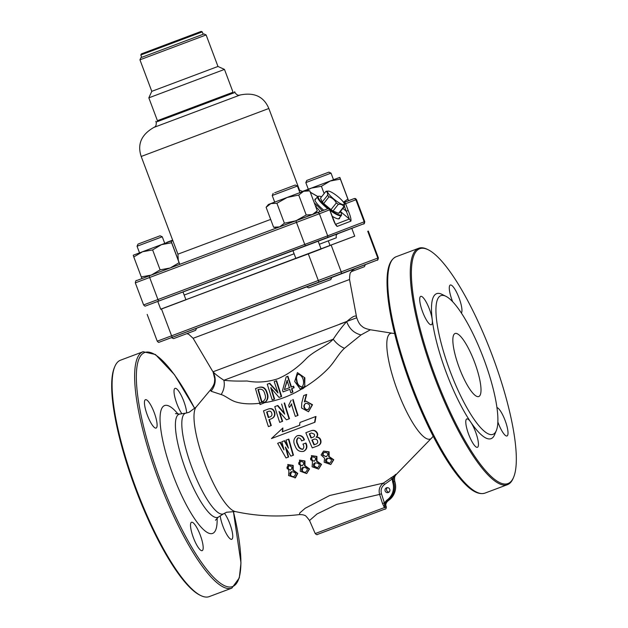 <?xml version="1.0" encoding="UTF-8"?>
<svg xmlns="http://www.w3.org/2000/svg" width="628" height="628" viewBox="0 0 628 628"><rect width="100%" height="100%" fill="white"/><g stroke="black" fill="none" stroke-linecap="round" stroke-linejoin="round"><path stroke-width="0.94" d="M301.809 388.96C289.751 396.15 277.395 400.711 264.749 402.634L260.047 404.55A86.727 20.983 -110.6 0 1 259.592 402.736L265.479 401.928L262.928 403.466M396.182 474.501L431.978 437.677A56.426 13.651 -110.6 0 1 397.626 391.032A56.426 13.651 -110.6 0 1 392.798 333.303L370.402 329.771L361.029 334.92L344.489 348.273C338.704 353.54 334.693 361.665 328.664 368.063C322.086 374.979 314.094 381.361 304.69 387.201L302.751 388.74L300.215 389.062L294.728 381.51L297.413 372.577L304.25 377.412L304.941 386.173L302.335 388.897M260.18 403.231C250.855 404.346 242.903 403.961 236.34 402.077C230.288 400.358 225.507 395.789 221.174 394.565L211.055 391.22L210.561 389.776M297.672 415.524L298.057 415.383A86.515 20.928 -110.6 0 1 293.15 399.51L292.75 399.667A88.203 21.336 69.4 0 0 297.672 415.524L295.333 416.403A88.297 21.36 -110.6 0 1 291.423 404.055L289.665 407.211L291.816 403.898M288.825 439.105L285.999 440.165L288.825 439.105L293.472 455.159L290.85 456.148L285.348 447.026L288.221 457.129L286.007 457.961L277.639 443.305L280.041 442.402L283.982 449.884L281.823 441.735L284.209 440.84L288.433 448.219L285.999 440.165M287.891 446.484L284.594 440.691L281.823 441.735M283.495 448.117L280.426 442.253L277.639 443.305M288.221 457.129L288.621 456.98L286.14 448.376M308.521 411.764L312.516 404.715L305.844 401.064L312.124 404.872L308.521 411.764L301.526 407.965L301.801 402.791L303.709 395.546L306.668 394.431L304.729 401.771M314.989 422.212L315.97 416.45L299.98 422.456L299.509 425.329L282.294 431.789L282.89 427.974L271.453 438.556L314.989 422.212M299.886 425.187L282.679 431.648L282.89 427.974M211.055 391.22C215.82 385.097 216.479 378.621 213.033 371.8L214.737 378.731C214.462 381.895 215.161 383.755 210.537 389.8L196.022 407.172A56.426 13.651 69.4 0 0 204.814 463.409A56.426 13.651 69.4 0 0 235.202 511.545C256.389 516.161 277.819 517.174 299.501 514.583L299.76 512.966L305.224 508.248L329.708 495.508L383.37 483.105L396.676 474.03C394.808 475.098 394.172 477.515 394.761 481.268L394.737 481.284C393.905 478.34 394.612 475.883 396.841 473.897M299.501 460.104L304.949 460.96L304.996 465.615L309.533 468.928L306.676 473.583L300.223 471.204L300.561 467.193L299.501 460.104L304.533 461.117L304.572 465.78L309.102 469.092L306.676 473.583M323.561 451.069L329.111 451.822L329.135 456.556L333.743 459.735L330.768 464.539L324.15 462.216L324.55 458.181L321.096 454.955L323.561 451.069L328.695 451.979L328.711 456.713L333.303 459.9L330.768 464.539M311.425 455.622L316.92 456.43L316.952 461.125L321.528 464.367L318.608 469.108L312.077 466.753L312.446 462.726L311.425 455.622L316.504 456.58L316.536 461.29L321.089 464.539L318.608 469.108M293.245 470.027L297.766 473.41L295.419 477.806L288.59 475.569L288.88 471.573L287.773 464.5L292.781 465.576L292.821 470.191L293.245 470.027L293.197 465.426L287.773 464.5M289.484 418.695A86.695 20.975 -110.6 0 1 284.594 402.925L284.194 403.074A88.375 21.383 69.4 0 0 289.1 418.845L289.484 418.695M284.382 413.224L277.819 405.468L274.797 406.606L277.419 405.625L284.68 414.158A88.344 21.376 -110.6 0 1 281.627 404.04M289.1 418.845L286.431 419.842L279.036 411.426A88.203 21.336 69.4 0 0 282.247 421.419L282.631 421.27A86.515 20.928 -110.6 0 1 279.719 412.227M305.914 442.999L302.939 444.122L305.914 442.999C307.712 446.602 307.037 449.35 303.897 451.242L303.505 451.399C299.407 451.995 296.636 450.221 295.184 446.068C292.923 441.845 293.527 438.438 297.005 435.84C300.451 435.071 302.806 436.444 304.07 439.977L301.581 440.911C301.016 438.784 299.768 437.787 297.829 437.912C296.18 439.938 296.157 442.269 297.758 444.899C298.473 447.623 300.082 449.106 302.586 449.358C304.101 447.929 304.219 446.186 302.939 444.122M302.979 449.208C300.474 448.957 298.865 447.474 298.151 444.757C296.542 442.12 296.565 439.788 298.214 437.763M304.07 439.977L304.454 439.828C303.206 436.311 300.851 434.937 297.382 435.691L297.005 435.84M310.546 430.949C313.341 429.882 315.476 430.635 316.952 433.194C317.658 434.812 317.36 436.185 316.049 437.308C317.949 437.135 319.322 437.897 320.162 439.592C321.316 442.803 320.194 445.001 316.818 446.194L317.211 446.045C320.586 444.86 321.701 442.654 320.555 439.443C319.731 437.755 318.357 436.994 316.434 437.159C317.744 436.044 318.043 434.67 317.336 433.045C315.868 430.486 313.733 429.74 310.931 430.808L305.844 432.723L310.931 430.808M268.03 409.142C271.068 408.129 273.149 409.166 274.279 412.251C275.056 415.446 273.949 417.683 270.966 418.939L271.359 418.79C274.334 417.549 275.433 415.32 274.679 412.094C273.572 409.024 271.492 407.988 268.431 408.993L263.524 410.838L268.431 408.993M270.966 418.939L268.957 419.692A87.268 21.109 69.4 0 0 270.911 425.666L271.304 425.517A85.581 20.7 -110.6 0 1 269.349 419.551M281.642 396.441L276.571 380.717L274.201 381.612L277.984 392.971L269.396 383.41L267.277 384.21L272.214 399.981L274.201 399.235L270.723 387.759L279.052 397.414L281.642 396.441M274.201 399.235L274.609 399.078L271.108 387.609M277.757 392.225L269.781 383.268L267.277 384.21M264.749 402.634C267.913 400.138 268.737 396.959 267.23 393.089C265.856 388.065 262.999 386.189 258.65 387.437L255.478 388.63L259.592 402.736M304.69 387.201L304.863 377.844L297.413 372.585M344.489 348.273C340.117 346.452 336.365 343.43 333.217 339.214C338.178 331.772 342.668 325.908 346.695 321.622C349.278 328.774 354.059 333.201 361.029 334.92M339.756 324.072L356.618 317.815C356.61 314.51 353.305 315.782 346.695 321.622L213.033 371.8C214.902 373.872 218.513 376.69 223.882 380.262C229.722 381 237.431 381.243 247.016 380.992C257.119 382.915 267.465 382.154 278.055 378.708C288.205 374.327 297.578 367.678 306.174 358.753C313.914 350.785 326.442 346.515 333.217 339.214L223.882 380.262C224.887 385.278 223.992 390.043 221.174 394.565M293.692 387.9L294.092 387.743L293.629 386.165L291.478 386.974L287.907 376.251L286.172 376.91L282.576 390.318L283.047 391.896L289.853 389.336L290.843 392.885L292.53 392.249L291.549 388.701L293.692 387.9L293.237 386.314L291.086 387.123L287.53 376.4L286.172 376.91M292.53 392.249L292.946 392.092L291.949 388.551M292.821 470.191L297.334 473.575L294.972 477.979M290.105 474.901C290.85 476.574 292.13 477.131 293.943 476.574C296.675 473.795 295.851 472.17 291.471 471.707C289.995 472.397 289.539 473.465 290.105 474.901M287.279 468.755L290.607 470.097C292.829 467.601 292.153 466.18 288.59 465.843C287.137 466.392 286.706 467.358 287.279 468.755M291.682 471.628L290.544 474.737C291.156 476.236 292.303 476.833 293.983 476.542M288.786 465.772L287.695 468.598L290.419 470.105M314.604 422.361L315.586 416.592L299.98 422.456M313.655 466.07C314.392 467.75 315.696 468.292 317.58 467.703C320.413 464.806 319.589 463.181 315.115 462.828C313.584 463.543 313.097 464.618 313.655 466.07M310.844 459.908L314.259 461.219C316.559 458.628 315.892 457.215 312.242 456.964C310.742 457.537 310.279 458.519 310.844 459.908M312.438 456.894C311.088 457.506 310.695 458.456 311.26 459.751L314.133 461.219M315.327 462.757L314.086 465.905L317.321 467.742M316.536 461.29L316.952 461.125M325.751 461.525C326.497 463.213 327.816 463.747 329.724 463.142C332.605 460.183 331.78 458.558 327.259 458.267C325.704 458.99 325.202 460.073 325.751 461.525M322.941 455.371L326.395 456.658C328.742 454.02 328.067 452.607 324.378 452.411C322.863 452.984 322.384 453.973 322.941 455.371M324.582 452.341C323.208 452.953 322.8 453.911 323.357 455.206L325.963 456.713M327.471 458.197L326.183 461.36L329.496 463.181M328.711 456.713L329.135 456.556M304.941 386.173L300.215 389.062M296.479 380.301C295.67 377.868 296.157 375.858 297.947 374.288C303.065 374.696 305.483 383.841 301.778 387.091C298.583 386.44 296.816 384.179 296.479 380.301M301.982 386.997C298.912 386.142 297.209 383.857 296.879 380.152C296.173 377.978 296.518 376.054 297.908 374.366M284.421 389.627L287.043 380.497L289.39 387.759L284.421 389.627L287.428 380.348M289.783 387.609L284.814 389.478M291.086 387.123L291.478 386.974M293.237 386.314L293.629 386.165M301.77 470.529C302.508 472.201 303.795 472.751 305.648 472.185C308.434 469.344 307.61 467.719 303.183 467.303C301.683 468.009 301.212 469.085 301.77 470.529M298.959 464.375L302.327 465.693C304.596 463.158 303.921 461.737 300.31 461.447C298.842 462.004 298.386 462.977 298.959 464.375M300.506 461.376L299.368 464.218L301.895 465.74M303.395 467.232L302.201 470.364C302.814 471.871 303.976 472.46 305.679 472.146M304.572 465.78L304.996 465.615M385.694 506.396L385.788 507.259C385.364 504.402 386.267 502.133 388.512 500.461A16.838 16.336 -111 0 0 394.737 481.284L393.599 481.723C392.759 478.779 393.458 476.322 395.687 474.336L392.257 478.913L384.65 484.369L383.37 483.105C379.665 485.97 378.409 489.746 379.61 494.417L336.741 504.378L317.007 513.979L309.526 520.526C306.582 516.577 304.918 514.866 304.517 515.407C303.889 514.889 302.217 514.615 299.501 514.583M384.65 484.369C381.541 486.763 380.482 489.911 381.486 493.804L384.375 502.887L384.626 507.707C384.203 504.849 385.121 502.573 387.374 500.893A16.838 16.336 69 0 0 393.599 481.723L392.633 482.053L392.257 478.913L390.906 477.696M384.485 507.212A1.68 1.201 -37.4 0 0 384.446 507.565L315.217 533.565C316.41 534.703 317.179 534.985 317.509 534.412L384.281 509.324C385.749 509.292 386.424 508.468 386.291 506.851L385.812 507.039A1.68 1.217 -7.5 0 1 385.725 506.757C385.262 504.425 386.196 502.322 388.52 500.453L387.374 500.893L386.715 500.265L384.375 502.887L382.499 503.499L379.61 494.417L381.486 493.804M384.626 507.707L385.788 507.259L385.725 506.741L385.788 507.259L384.446 507.565L382.499 503.499M387.358 487.642A2.528 2.449 -111 0 0 389.062 492.093M389.745 489.298A2.528 2.449 -111 0 0 386.55 487.799A2.528 2.449 -111 0 0 385.16 491.033A2.528 2.449 -111 0 0 388.355 492.517A2.528 2.449 -111 0 0 389.745 489.298M196.58 328.232L195.63 330.336L190.119 332.424L173.564 338.625L171.444 337.668M160.705 309.188L354.71 236.128M292.954 250.69L295.906 258.54L308.521 253.822L321.12 249.057L318.168 241.215M330.03 245.454L354.726 236.167L351.79 228.364M328.303 240.869L330.061 245.532L321.089 248.978M295.89 258.501L185.919 299.729M183.007 291.965L185.951 299.799L167.048 306.927L160.737 309.274L157.785 301.432M338.092 233.538C337.487 234.534 335.721 233.592 336.318 237.784L319.314 244.276M294.116 253.783L184.161 295.05M337.197 226.418C335.792 225.538 334.127 222.273 332.204 216.605L329.653 209.823L319.385 213.763L327.683 235.822L364.185 221.817L355.888 199.759L345.628 203.7L348.171 210.482C350.448 216.001 351.35 219.557 350.887 221.166L337.197 226.418L335.682 224.274L349.372 219.023L346.264 211.204L348.171 210.482M179.812 264.341L141.991 278.557L141.284 276.917L151.34 275.072L160.116 269.859L170.243 267.968L179.106 262.7L179.812 264.341L171.052 241.019L164.732 243.366M343.469 202.177L347.881 199.068L348.587 200.709L343.728 202.561M136.818 280.504A1.68 1.633 -111 0 0 136.802 280.504L319.44 211.84C320.225 211.314 318.961 209.611 315.656 206.738L317.116 205.45L322.337 210.773M314.981 213.599L277.16 227.815L273.604 227.226L279.633 226.904L284.39 223.207L295.945 220.789L306.229 214.996L312.383 214.595L317.273 210.812L314.981 213.599M167.59 242.298L169.309 241.427L172.92 240.862M172.645 240.131L166.836 242.337L172.661 240.179M160.085 235.783L138.027 244.08L160.085 235.783L162.26 236.772L137.045 246.247L139.534 252.864L133.23 255.235L133.788 256.97L142.572 251.75L152.62 249.913L160.116 269.859M152.62 249.913L161.482 244.645L171.609 242.753L179.106 262.7M171.609 242.753L171.044 241.019L133.23 255.235M133.788 256.97L141.284 276.917M139.534 252.864L164.748 243.389L162.26 236.772M137.045 246.247L138.027 244.08M273.604 227.226L266.107 207.279L270.864 203.582L276.893 203.26L287.177 197.467L298.732 195.057L303.614 191.273L309.777 190.865L317.273 210.812M309.777 190.865L306.213 190.276L274.695 202.122L272.214 195.504L297.421 186.029L299.909 192.647M276.893 203.26L284.39 223.207M266.107 207.279L268.399 204.493L306.213 190.276M298.732 195.057L306.229 214.996M274.687 202.098L268.399 204.493M274.671 192.788L295.254 185.04L274.671 192.788M306.747 190.363L311.347 188.117L321.403 186.281L324.142 193.573M321.403 186.281L330.257 181.013L340.384 179.121L347.881 199.068M348.587 200.709L339.827 177.386L333.515 179.726M340.384 179.121L339.827 177.386L302.209 191.524M328.868 172.151L306.802 180.44L328.868 172.151L331.034 173.132L305.82 182.615L308.309 189.232L302.186 191.524M308.309 189.232L333.523 179.749L331.034 173.132M305.82 182.615L306.802 180.44M298.221 188.141L299.478 190.292M315.868 198.841A15.574 3.266 38.5 0 0 315.413 198.935A15.574 3.266 38.5 0 0 315.068 199.17A15.574 3.266 38.5 0 0 323.773 210.231M332.118 216.236A15.574 3.266 38.5 0 0 339.45 218.544A15.574 3.266 38.5 0 0 339.591 217.696M317.713 196.533L310.311 192.286M314.306 202.915L317.116 205.45M233.059 92.237L157.416 120.67M233.059 92.261L157.424 120.686L148.836 97.842L224.471 69.41L233.059 92.261M201.196 31.4L141.316 53.906L201.196 31.4L202.279 31.895L203.166 34.257L140.923 57.65L203.951 33.959L206.125 34.94L217.971 66.458L151.788 91.335L148.836 97.842M206.125 34.94L139.942 59.817L151.788 91.335M203.951 33.959L203.166 34.242M202.279 31.895L140.821 54.989L141.708 57.352M176.005 40.828L151.56 50.059L176.005 40.828M147.36 415.202A15.151 3.666 69.4 0 0 156.105 428.068A15.151 3.666 69.4 0 0 156.969 422.989A15.151 3.666 69.4 0 0 151.905 407.258A15.151 3.666 69.4 0 0 145.453 399.698A15.151 3.666 69.4 0 0 147.36 415.202M202.177 550.638A15.151 3.666 69.4 0 0 202.051 540.669A15.151 3.666 69.4 0 0 195.496 525.495A15.151 3.666 69.4 0 0 191.524 522.268A15.151 3.666 69.4 0 0 193.416 537.741A15.151 3.666 69.4 0 0 202.177 550.638L202.177 550.638M220.224 515.91A15.151 3.666 69.4 0 0 220.24 516.012A15.151 3.666 69.4 0 0 225.295 531.735A15.151 3.666 69.4 0 0 231.748 539.295A15.151 3.666 69.4 0 0 229.848 523.799A15.151 3.666 69.4 0 0 224.439 513.272M186.665 412.973A15.151 3.666 69.4 0 0 181.885 396.739A15.151 3.666 69.4 0 0 175.031 388.355A15.151 3.666 69.4 0 0 175.149 398.325A15.151 3.666 69.4 0 0 181.704 413.499A15.151 3.666 69.4 0 0 181.869 413.742M200.74 595.54L199.735 595.046A125.419 30.34 -110.6 0 1 135.727 489.345A125.419 30.34 -110.6 0 1 114.367 367.631L114.798 366.603A126.259 30.544 69.4 0 0 136.3 489.134A126.259 30.544 69.4 0 0 200.74 595.54A126.259 30.544 69.4 0 0 209.273 596.6A126.259 30.544 69.4 0 0 209.32 596.584M231.881 588.114A126.259 30.544 -110.6 0 1 231.826 588.13A126.259 30.544 -110.6 0 1 158.86 480.663A126.259 30.544 -110.6 0 1 143.082 351.727L120.529 360.189A126.259 30.544 69.4 0 0 114.798 366.603M422.62 311.865A15.151 3.666 -110.6 0 1 420.721 296.369A15.151 3.666 -110.6 0 1 427.173 303.921A15.151 3.666 -110.6 0 1 432.229 319.652A15.151 3.666 -110.6 0 1 431.365 324.739A15.151 3.666 -110.6 0 1 422.62 311.865M477.445 447.301A15.151 3.666 -110.6 0 1 477.437 447.309A15.151 3.666 -110.6 0 1 468.684 434.411A15.151 3.666 -110.6 0 1 466.792 418.939A15.151 3.666 -110.6 0 1 470.765 422.165A15.151 3.666 -110.6 0 1 477.311 437.339A15.151 3.666 -110.6 0 1 477.445 447.301M496.929 407.556A15.151 3.666 -110.6 0 1 505.108 420.462A15.151 3.666 -110.6 0 1 507.016 435.958A15.151 3.666 -110.6 0 1 497.855 421.961M452.647 301.683A15.151 3.666 -110.6 0 1 450.292 285.026L450.292 285.026A15.151 3.666 -110.6 0 1 458.644 296.871A15.151 3.666 -110.6 0 1 461.392 313.042M507.989 483.56A125.419 30.34 69.4 0 0 513.633 477.217A125.419 30.34 69.4 0 0 492.274 355.503A125.419 30.34 69.4 0 0 428.265 249.795A125.419 30.34 69.4 0 0 430.18 362.089A125.419 30.34 69.4 0 0 507.989 483.56M496.316 430.604L494.597 434.733A77.44 18.73 -110.6 0 1 491.112 438.65A77.44 18.73 -110.6 0 1 470.765 422.165A77.44 18.73 -110.6 0 1 432.229 319.652A77.44 18.73 -110.6 0 1 441.884 294.312L445.896 296.29A74.073 17.922 -110.6 0 1 483.701 358.721A74.073 17.922 -110.6 0 1 496.316 430.604A74.073 17.922 -110.6 0 1 492.988 434.348A74.073 17.922 -110.6 0 1 447.034 362.607A74.073 17.922 -110.6 0 1 445.896 296.29M513.633 477.217L513.202 478.246A126.259 30.544 -110.6 0 1 507.526 484.635A126.259 30.544 -110.6 0 1 507.471 484.659A126.259 30.544 -110.6 0 1 434.505 377.185A126.259 30.544 -110.6 0 1 418.727 248.248A126.259 30.544 -110.6 0 1 427.26 249.3L428.265 249.795M455.08 333.499A33.669 8.148 69.4 0 0 459.311 367.906A33.669 8.148 69.4 0 0 478.756 396.535A33.669 8.148 69.4 0 0 474.548 362.152A33.669 8.148 69.4 0 0 455.088 333.492A33.669 8.148 69.4 0 0 455.08 333.499M257.935 389.666L258.838 389.329C262.002 388.708 263.988 390.271 264.804 393.999C266.225 397.422 265.448 399.981 262.48 401.677L261.546 402.03L257.935 389.666M265.479 401.928C267.669 399.329 268.125 396.433 266.829 393.238C265.471 388.222 262.614 386.338 258.249 387.594L255.478 388.63M262.897 401.52L261.962 401.865L258.336 389.517M261.546 402.03L261.962 401.865M266.829 393.238L267.23 393.089M258.249 387.594L258.65 387.437M281.234 396.598L276.194 380.858L274.201 381.612M365.339 264.639L364.405 266.696L351.35 271.626M331.757 277.474L330.791 279.593L319.77 283.754L308.733 287.883L306.613 286.925M327.824 208.739A15.151 3.179 -141.5 0 1 326.089 207.334A15.151 3.179 -141.5 0 1 317.65 196.595L315.193 199.688A15.151 3.179 38.5 0 0 315.044 200.45A15.151 3.179 38.5 0 0 315.052 200.473L315.044 200.45M338.217 218.858L338.194 218.858A15.151 3.179 38.5 0 0 338.217 218.858A15.151 3.179 38.5 0 0 338.916 218.544L341.373 215.451A15.151 3.179 -141.5 0 1 329.888 210.309M317.65 196.595A15.151 3.179 -141.5 0 1 318.349 196.281L319.032 196.219A14.648 3.077 38.5 0 0 326.513 206.91A14.648 3.077 38.5 0 0 341.428 214.022A14.648 3.077 38.5 0 0 340.282 211.683M341.428 214.022L341.522 214.698A15.151 3.179 -141.5 0 1 341.373 215.451M321.567 196.815A14.648 3.077 38.5 0 0 319.032 196.219M344.482 206.4L339.159 213.096A11.956 2.512 -141.5 0 1 338.563 213.324L333.028 210.984A11.956 2.512 -141.5 0 1 331.011 209.65L323.687 203.519A11.956 2.512 -141.5 0 1 322.258 201.965L320.484 198.173L325.806 191.477C327.212 191.721 327.8 192.984 327.588 195.261A11.956 2.512 38.5 0 0 329.017 196.815C332.259 197.844 334.7 199.892 336.333 202.954A11.956 2.512 38.5 0 0 338.351 204.281C340.996 204.045 342.849 204.822 343.893 206.628A11.956 2.512 38.5 0 0 344.482 206.4L344.372 203.974A10.605 2.229 -141.5 0 1 334.575 199.649A10.605 2.229 -141.5 0 1 328.154 191.085A10.605 2.229 -141.5 0 1 338.359 196.988A10.605 2.229 -141.5 0 1 344.372 203.974M326.395 191.25A11.956 2.512 38.5 0 0 326.34 191.25A11.956 2.512 38.5 0 0 325.806 191.477M322.258 201.965L327.588 195.261M323.687 203.519L329.017 196.815M331.011 209.65L336.333 202.954M333.028 210.984L338.351 204.281M338.563 213.324L343.893 206.628M282.247 421.419L279.703 422.369A88.061 21.305 -110.6 0 1 274.797 406.606M277.419 405.625L277.819 405.468M284.194 403.074L284.594 402.925M305.53 443.148C307.32 446.72 306.645 449.475 303.505 451.399M297.758 444.899L298.151 444.757M320.162 439.592L320.555 439.443M316.818 446.194L312.281 447.897A88.116 21.321 -110.6 0 1 305.844 432.723M314.314 434.184L311.464 432.99L309.282 433.815A87.951 21.281 69.4 0 0 311.001 437.991L313.097 437.206C314.463 436.601 314.871 435.596 314.314 434.184M317.438 440.62C316.622 439.137 315.374 438.721 313.71 439.357L311.873 440.047A87.951 21.281 69.4 0 0 313.976 444.875L315.554 444.286C317.501 443.666 318.129 442.45 317.438 440.62M313.482 437.057L311.386 437.842A86.272 20.873 -110.6 0 1 309.667 433.665M315.947 444.137L314.369 444.726A86.272 20.873 -110.6 0 1 312.257 439.898M313.976 444.875L314.369 444.726M274.279 412.251L274.679 412.094M270.911 425.666L268.415 426.608A86.954 21.038 -110.6 0 1 263.524 410.838M271.751 413.193C271.178 411.293 269.969 410.72 268.148 411.489L266.641 412.054A87.268 21.109 69.4 0 0 268.289 417.557L269.797 416.992C271.665 416.372 272.317 415.108 271.751 413.193M270.189 416.843L268.682 417.408A85.581 20.7 -110.6 0 1 267.041 411.897M268.289 417.557L268.682 417.408M303.709 395.546L306.668 394.431M306.268 394.588L304.337 401.928L305.844 401.064M305.679 409.597L307.995 409.684C310.774 406.041 310.02 403.882 305.75 403.223C303.285 405.233 303.261 407.352 305.679 409.597M308.183 409.605L306.072 409.448C303.913 407.619 303.716 405.61 305.467 403.411M288.44 439.255L293.08 455.308M289.273 407.36A88.36 21.376 -110.6 0 1 288.66 405.319L291.188 400.248M292.75 399.667L293.15 399.51M194.774 408.624A124.996 30.238 69.4 0 0 136.614 384.776A124.996 30.238 69.4 0 0 205.207 567.5A124.996 30.238 69.4 0 0 233.31 511.27M418.727 248.248L396.174 256.719A126.259 30.544 69.4 0 0 411.952 385.655A126.259 30.544 69.4 0 0 484.918 493.121A126.259 30.544 69.4 0 0 484.965 493.106M386.715 500.265A15.99 15.519 -111 0 0 392.633 482.053M394.737 481.276L394.761 481.268C396.912 489.173 394.831 495.563 388.52 500.453M385.043 509.033L317.368 534.459M175.448 413.609L179.726 414.08A55.076 13.321 69.4 0 0 185.967 470.49A55.076 13.321 69.4 0 0 218.387 517.064L215.475 520.235M217.115 518.037A68.279 16.516 -110.6 0 1 193.11 516.499A68.279 16.516 -110.6 0 1 161.066 431.138A68.279 16.516 -110.6 0 1 178.124 414.182M235.202 511.545L226.645 512.236L223.796 513.657A53.78 13.007 -110.6 0 1 192.129 468.174A53.78 13.007 -110.6 0 1 186.045 413.091L179.726 414.08M370.402 329.771C366.014 328.844 363.274 327.722 362.175 326.403C359.899 324.974 358.031 321.889 356.571 317.124L349.529 279.507L193.126 338.296L188.769 334.308L186.893 333.641M161.514 309.031L171.585 335.815L157.236 341.177C158.272 342.299 158.892 342.66 159.104 342.244L172.551 337.252A1.68 0.408 -110.6 0 1 171.585 335.815L377.805 258.061A1.68 1.633 69 0 1 376.879 260.212L159.912 341.962M331.231 245.281L341.302 272.065A1.68 1.633 69 0 1 340.376 274.216L376.879 260.212A1.68 1.633 69 0 1 376.871 260.212C377.593 260.589 378.087 259.796 378.362 257.849L368.298 231.057M367.741 231.277L377.805 258.061L378.362 257.849M340.376 274.216A1.68 1.633 69 0 1 340.368 274.216L319.362 282.137A1.68 0.408 69.4 0 1 318.388 280.708L308.317 253.916M149.456 275.794A1.68 0.408 69.4 0 0 149.668 277.513L157.958 299.572A1.68 0.408 69.4 0 0 158.931 301.008L305.742 245.893A1.68 0.408 69.4 0 1 304.768 244.465L296.471 222.406L135.318 282.867L143.608 304.933L327.683 235.822A1.68 1.633 -111 0 1 326.756 237.973A1.68 1.633 -111 0 0 326.756 237.973L363.259 223.968A1.68 1.633 -111 0 0 364.185 221.817L364.742 221.606C364.585 223.458 364.091 224.243 363.259 223.968A1.68 1.633 -111 0 0 363.259 223.968L146.293 305.718M356.453 199.539L355.888 199.759A1.68 1.633 69 0 0 353.768 198.754L348.587 200.67L354.467 198.495L355.495 198.566L356.453 199.539L364.742 221.606M317.266 212.759A1.68 1.633 69 0 1 319.385 213.763L296.471 222.406A1.68 0.408 69.4 0 1 296.259 220.679M158.931 301.008L145.484 306.001C145.272 306.417 144.644 306.056 143.608 304.933M343.712 204.422L345.628 203.7A1.68 1.633 69 0 0 343.767 202.624L353.768 198.754M319.715 211.754L315.075 213.481M277.097 227.799L179.812 264.31M178.289 260.047L177.92 254.167L270.668 219.415M155.846 121.282L156.144 122.083L234.935 92.465C237.831 96.72 239.904 94.789 240.171 94.993L240.171 94.993C254.301 92.12 263.854 96.618 268.839 108.487L141.198 156.466L177.92 254.167M240.171 94.993L153.876 127.429C141.355 134.573 137.132 144.252 141.198 156.466M136.802 280.504A1.68 1.633 -111 0 0 136.794 280.512C136.088 280.127 135.593 280.92 135.318 282.867M329.653 209.823L329.653 209.823A1.68 1.633 -111 0 0 327.533 208.826L318.624 212.162M350.887 221.166L349.372 219.023L340.415 211.518M342.904 208.386L346.264 211.204L344.466 206.416M194.813 408.593L174.498 374.728L155.406 354.482L143.082 351.727M209.273 596.6L231.826 588.13L239.292 577.941L240.979 562.916L233.357 511.27M396.174 256.719C388.708 260.063 387.052 270.998 387.021 281.925C387.06 297.915 390.404 318.239 397.061 342.896C405.241 372.522 416.011 401.111 429.371 428.665C440.424 451.132 451.108 468.292 461.423 480.145C468.567 488.278 477.06 495.523 484.918 493.121L507.471 484.659M386.291 506.851L385.725 505.077M315.217 533.565L309.526 520.526M431.978 437.677L433.187 436.256M392.798 333.303L394.643 333.578M196.022 407.172L189.122 412.274L186.045 413.091M349.529 279.507C349.694 274.703 350.141 272.309 350.871 272.324L351.978 270.864C351.766 270.527 355.754 268.054 355.487 268.36M172.551 337.252L319.362 282.137M157.236 341.177L147.164 314.385M326.756 237.973L305.742 245.893M273.196 193.338L272.214 195.504M295.254 185.04L297.421 186.029M268.839 108.487L299.642 190.441M299.281 190.072L302.727 191.564M335.368 224.11L329.7 209.807A1.68 1.68 0 0 0 327.533 208.826M317.744 196.501L310.263 192.168M156.144 122.083C156.772 127.194 153.939 127.107 153.876 127.429L153.876 127.429M234.636 91.664L234.935 92.465M217.971 66.458L224.471 69.41M140.923 57.65L139.942 59.817M141.316 53.906L140.821 54.989M223.796 513.657L218.387 517.064M212.617 371.242L193.126 338.296M328.154 191.085L326.34 191.25"/></g></svg>
